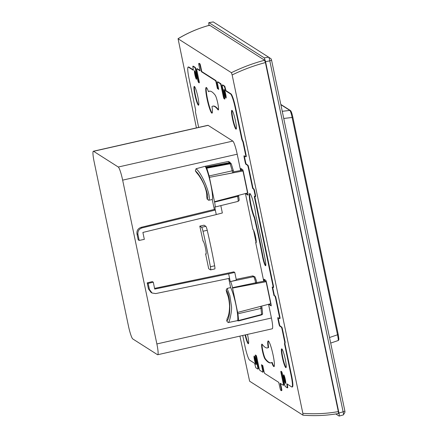 <?xml version="1.0" encoding="UTF-8"?>
<svg xmlns="http://www.w3.org/2000/svg" width="438" height="438" viewBox="0 0 438 438"><rect width="100%" height="100%" fill="white"/><g stroke="black" fill="none" stroke-linecap="round" stroke-linejoin="round"><path stroke-width="0.66" d="M216.262 214.554L222.351 212.983L220.818 205.652M253.514 230.131L256.093 242.488L255.672 242.581A6.8 0.876 77.2 0 0 255.896 242.833A6.8 0.876 77.2 0 0 256.016 242.866A6.8 0.876 77.2 0 0 255.469 236.471A6.8 0.876 77.2 0 0 253.137 229.632A6.8 0.876 77.2 0 0 253.016 229.6A6.8 0.876 77.2 0 0 252.961 229.627L253.076 229.605M271.149 58.895L268.56 57.132L271.149 58.895L271.571 60.17L344.887 411.112L344.985 412.147L343.452 414.813M343.387 414.885L339.132 416.084C339.412 416.078 339.357 415.054 338.957 413.023L343.124 411.819C343.616 413.833 343.677 414.857 343.299 414.879L343.463 414.819M339.132 416.084L335.804 413.965M338.322 411.589L338.47 413.516C326.704 415.585 314.873 416.138 302.976 415.175L302.844 413.324C315.015 414.233 326.841 413.653 338.322 411.589L265.412 62.574C254.117 65.541 243.03 69.664 232.151 74.942L231.401 72.686C242.263 67.359 253.339 63.209 264.629 60.236L265.412 62.574M239.914 336.116L249.616 381.213L302.948 415.164M271.571 60.17L269.808 60.877L343.124 411.819L344.887 411.112M209.55 25.24L209.621 25.218C198.474 28.284 187.957 32.79 178.069 38.736L196.421 127.907M302.844 413.324L232.151 74.942M264.629 60.236L209.621 25.218M338.957 413.023L265.548 61.638L264.306 57.893L268.56 57.132L213.251 21.922L208.921 22.634L264.306 57.893M209.096 25.694C208.702 23.663 208.641 22.645 208.921 22.634L213.279 21.938M265.548 61.638L269.808 60.877C269.441 58.774 269.025 57.526 268.56 57.132M231.401 72.686L178.02 38.73C187.667 32.888 198.184 28.377 209.583 25.207M337.933 340.545C338.508 340.994 338.366 339.078 337.517 334.796L338.235 334.533L292.825 117.198C292.064 113.776 291.385 111.739 290.788 111.077M280.873 104.687L289.852 110.403C290.542 111.181 291.297 113.541 292.119 117.472L292.836 117.209L338.235 334.533C339.127 340.255 339.001 339.954 338.059 340.572L330.679 343.091M152.074 293.022L151.094 292.48L148.449 288.888L147.19 282.871L152.293 281.623L153.278 282.165L154.724 289.08L228.636 273.799L229.583 278.311L155.758 293.575L152.074 293.022L149.424 289.425L148.164 283.408L147.19 282.871M141.052 227.366L142.038 227.908C138.961 228.997 137.592 231.165 137.932 234.407L139.185 240.424L138.211 239.882L136.957 233.87C136.618 230.629 137.981 228.461 141.052 227.366L214.319 209.43L212.249 199.525L208.68 200.265L207.141 199.142A64.594 63.521 -57.5 0 0 206.594 196.104C207.048 194.171 206.271 190.514 204.256 185.126C201.781 179.722 199.312 175.682 196.859 173.005A64.594 63.521 -57.5 0 0 195.343 170.886C201.239 175.118 210.01 196.262 207.141 199.142M139.185 240.424L144.332 239.356L142.892 232.441L216.268 214.582L215.326 210.07L214.319 209.43M142.038 227.908L215.326 210.07M256.69 282.428L256.86 283.244L255.803 283.61L255.633 282.795L232.474 287.667C231.724 284.295 231.045 282.264 230.448 281.579L236.367 280.068L234.768 272.425L228.636 273.799M148.164 283.408L153.278 282.165M226.692 320.939A64.594 63.521 -57.5 0 0 227.218 318.349C228.652 316.176 229.43 312.135 229.556 306.228C229.244 300.457 228.351 296.093 226.868 293.131A64.594 63.521 -57.5 0 0 226.145 290.131L227.098 288.445L230.64 287.569A17.766 2.289 77.2 0 1 236.033 305.33A17.766 2.289 77.2 0 1 237.549 320.621L228.165 322.565L226.692 320.939C231.138 318.289 230.678 295.13 226.15 290.131M231.33 163.998A1.314 1.292 122.5 0 0 229.884 163.171L206.539 167.595L206.802 168.192L230.125 163.779A127.71 16.447 77.2 0 1 232.233 170.809L209.14 175.961A128.131 16.502 -102.8 0 0 206.802 168.192M238.628 320.523L261.612 314.479A127.71 16.447 -102.8 0 0 260.977 308.396L237.933 313.794A128.131 16.502 77.2 0 1 238.628 320.523L238.573 320.917L238.628 320.523M260.665 315.125A17.569 2.261 77.2 0 1 260.637 315.185L257.522 315.951M238.217 320.693L237.593 320.846A17.985 2.316 -102.8 0 0 237.741 320.392L238.573 320.917L261.601 314.878L261.612 314.479A1.314 0.92 174.5 0 0 262.576 313.482L261.973 307.662L260.977 308.396L260.555 306.376M255.119 277.697C255.578 278.212 256.099 279.772 256.679 282.384L255.633 282.795C254.927 279.389 254.254 277.358 253.602 276.707L252.447 275.967A1.314 1.292 -57.5 0 1 253.399 276.143L254.555 276.876A1.314 1.292 122.5 0 0 253.602 276.707L230.448 281.579M230.202 281.426L229.55 278.316M154.576 288.368L233.782 271.878L234.768 272.425M237.423 195.644L237.582 196.405L214.598 202.088C215.239 205.395 215.332 207.054 214.883 207.07L215.293 210.048M208.68 200.265C211.882 197.401 202.241 173.245 196.038 168.761L205.296 166.248L228.521 161.436L230.049 162.493M195.343 170.886L196.038 168.761M212.249 199.525A17.766 2.289 -102.8 0 0 210.738 184.234A17.766 2.289 -102.8 0 0 205.345 166.473M227.098 288.445L229.824 295.442L231.478 306.31C232.14 310.148 229.512 323.124 228.165 322.565M238.502 195.364L238.65 196.01C239.159 200.768 239.712 200.188 237.971 201.409L214.883 207.07M231.379 164.173A1.314 0.652 163 0 0 231.368 164.075A1.314 1.314 0 0 0 230.815 163.352L229.145 162.717L205.712 167.064L206.539 167.595M205.296 166.248A17.985 2.316 77.2 0 1 205.712 167.064M232.666 172.879L233.728 172.512L233.366 170.782L232.233 170.809L232.666 172.879L217.462 175.802L242.981 170.984L247.574 192.983L214.511 201.683L214.598 202.088M222.427 199.575L214.511 201.683M214.478 201.661L209.14 175.961M217.462 175.802L209.43 177.346M255.803 283.61L240.593 286.534L266.112 281.716L270.711 303.715L237.642 312.414L237.933 313.794M245.559 310.307L237.642 312.414M232.474 287.667L237.61 312.393M230.64 287.569L228.74 278.48M240.593 286.534L232.562 288.078M256.86 283.244L256.695 282.406C255.398 277.796 254.681 275.951 254.555 276.876M236.213 279.351L252.447 275.967M233.366 170.782L233.728 172.512M233.372 170.754L231.368 164.075A1.314 0.652 163 0 0 230.125 163.779L229.167 162.717A17.569 2.261 -102.8 0 0 228.521 161.436M242.981 170.984L241.886 170.283L233.596 171.838M266.112 281.716L265.017 281.015L256.728 282.565M196.618 78.873A4.385 0.564 77.2 0 1 195.386 75.002A4.385 0.564 77.2 0 1 194.833 70.978M226.156 97.674A4.385 0.564 77.2 0 1 224.918 93.803A4.385 0.564 77.2 0 1 224.365 89.779M212.184 112.999A13.162 1.697 77.2 0 1 212.184 112.993A13.162 1.697 77.2 0 1 207.864 100.592A13.162 1.697 77.2 0 1 206.424 87.54A13.162 1.697 77.2 0 1 208.433 91.613A139.279 17.936 77.2 0 1 209.326 91.203A139.279 17.936 77.2 0 1 211.839 91.827A139.279 17.936 77.2 0 1 215.228 95.221A7.676 0.991 -102.8 0 1 217.785 103.297A7.676 0.991 -102.8 0 1 218.294 109.976A7.676 0.991 -102.8 0 1 217.965 109.752A123.927 15.96 77.2 0 0 214.948 106.73A123.927 15.96 77.2 0 0 212.72 106.182A123.927 15.96 77.2 0 0 211.992 106.494A13.162 1.697 77.2 0 1 211.997 113.152A13.162 1.697 77.2 0 1 211.762 113.092A13.162 1.697 77.2 0 1 207.256 99.859A13.162 1.697 77.2 0 1 206.183 87.48A13.162 1.697 77.2 0 1 206.424 87.54M212.72 106.182L213.142 106.084A123.927 15.96 77.2 0 1 215.376 106.637A123.927 15.96 77.2 0 1 218.392 109.659L217.965 109.752M208.433 91.613L208.855 91.515A139.279 17.936 77.2 0 1 209.539 91.164M198.688 105.054A9.652 1.243 77.2 0 1 195.326 94.794A9.652 1.243 77.2 0 1 194.494 86.516M236.279 128.98A9.652 1.243 77.2 0 1 232.917 118.725A9.652 1.243 77.2 0 1 232.08 110.447M241.491 170.36L241.486 170.338A2.195 0.285 77.2 0 1 241.267 168.718M248.083 194.844L246.714 193.974A2.195 0.285 77.2 0 1 246.38 193.295M265.746 265.51A7.676 0.991 77.2 0 1 262.915 256.339A123.927 15.96 77.2 0 0 259.471 239.022A123.927 15.96 77.2 0 0 254.719 217.516A13.162 1.697 77.2 0 1 251.04 204.984A13.162 1.697 77.2 0 1 249.956 193.585M286.102 367.477A9.652 1.243 77.2 0 1 282.74 357.222A9.652 1.243 77.2 0 1 281.908 348.944M264.623 281.087L264.618 281.07A2.195 0.285 77.2 0 1 264.399 279.449M271.215 305.576L269.846 304.706A2.195 0.285 77.2 0 1 269.512 304.027M248.516 343.551A9.652 1.243 77.2 0 1 245.494 334.851M274.177 366.458A13.162 1.697 77.2 0 1 274.172 366.458A13.162 1.697 77.2 0 1 272.162 362.385L271.741 362.478A139.279 17.936 77.2 0 1 270.843 362.888A139.279 17.936 77.2 0 1 268.335 362.264A139.279 17.936 77.2 0 1 264.946 358.87A7.676 0.991 -102.8 0 1 262.389 350.794A7.676 0.991 -102.8 0 1 261.88 344.115A7.676 0.991 -102.8 0 1 262.203 344.339A123.927 15.96 77.2 0 0 265.22 347.361A123.927 15.96 77.2 0 0 267.454 347.914A123.927 15.96 77.2 0 0 268.182 347.597A13.162 1.697 77.2 0 1 268.171 340.939A13.162 1.697 77.2 0 1 268.412 340.999A13.162 1.697 77.2 0 1 272.918 354.233A13.162 1.697 77.2 0 1 273.985 366.611A13.162 1.697 77.2 0 1 273.75 366.551A13.162 1.697 77.2 0 1 271.741 362.478M267.454 347.914L267.875 347.816A123.927 15.96 77.2 0 0 268.609 347.498A13.162 1.697 77.2 0 1 268.412 340.999M271.056 362.828A139.279 17.936 77.2 0 1 268.757 362.171A139.279 17.936 77.2 0 1 265.368 358.771A7.676 0.991 77.2 0 1 262.992 351.528A7.676 0.991 77.2 0 1 262.132 344.252M256.23 364.219A4.385 0.564 77.2 0 1 254.998 360.348A4.385 0.564 77.2 0 1 254.445 356.324M285.768 383.02A4.385 0.564 77.2 0 1 284.53 379.149A4.385 0.564 77.2 0 1 283.977 375.125M196.405 79.229A4.385 0.564 -102.8 0 0 196.481 79.251A4.385 0.564 -102.8 0 0 196.125 75.122A4.385 0.564 -102.8 0 0 194.625 70.715A4.385 0.564 -102.8 0 0 194.543 70.693A4.385 0.564 -102.8 0 0 194.899 74.821A4.385 0.564 -102.8 0 0 196.405 79.229M225.937 98.035A4.385 0.564 -102.8 0 0 226.013 98.052A4.385 0.564 -102.8 0 0 225.658 93.924A4.385 0.564 -102.8 0 0 224.157 89.516A4.385 0.564 -102.8 0 0 224.081 89.494A4.385 0.564 -102.8 0 0 224.437 93.623A4.385 0.564 -102.8 0 0 225.937 98.035M194.905 94.893A9.652 1.243 -102.8 0 0 198.513 105.246A9.652 1.243 -102.8 0 0 197.856 96.771A9.652 1.243 -102.8 0 0 194.248 86.417A9.652 1.243 -102.8 0 0 194.905 94.893M235.447 120.702A9.652 1.243 77.2 0 1 236.098 129.172A9.652 1.243 77.2 0 1 232.49 118.824A9.652 1.243 77.2 0 1 231.839 110.349A9.652 1.243 77.2 0 1 235.447 120.702M241.486 170.338L241.064 170.431A2.195 0.285 77.2 0 1 240.911 168.51A2.195 0.285 77.2 0 1 240.955 168.52L242.63 169.588A2.195 0.285 77.2 0 1 243.413 171.931L247.859 193.224A2.195 0.285 77.2 0 1 248.007 195.151A2.195 0.285 77.2 0 1 247.968 195.14L246.293 194.072A2.195 0.285 77.2 0 1 245.959 193.404M254.719 217.516L254.297 217.615A123.927 15.96 77.2 0 1 259.05 239.115A123.927 15.96 77.2 0 1 262.493 256.438A7.676 0.991 -102.8 0 0 265.576 265.746A7.676 0.991 -102.8 0 0 265.269 260.079A139.279 17.936 77.2 0 0 261.398 240.615A139.279 17.936 77.2 0 0 255.907 215.803A13.162 1.697 77.2 0 0 254.642 207.639A13.162 1.697 77.2 0 0 249.72 193.525A13.162 1.697 77.2 0 0 250.613 205.077A13.162 1.697 77.2 0 0 254.297 217.615M285.269 359.198A9.652 1.243 -102.8 0 0 281.661 348.845A9.652 1.243 -102.8 0 0 282.318 357.32A9.652 1.243 -102.8 0 0 285.926 367.674A9.652 1.243 -102.8 0 0 285.269 359.198M269.846 304.706L269.425 304.804A2.195 0.285 77.2 0 1 269.096 304.136M269.425 304.804L271.171 305.855M264.618 281.07L264.196 281.163A2.195 0.285 77.2 0 1 264.048 279.241A2.195 0.285 77.2 0 1 264.087 279.247L265.762 280.32A2.195 0.285 77.2 0 1 266.545 282.663L270.991 303.956A2.195 0.285 77.2 0 1 271.144 305.883A2.195 0.285 77.2 0 1 271.1 305.872M247.492 334.397A9.652 1.243 77.2 0 1 247.678 335.273A9.652 1.243 77.2 0 1 248.335 343.742A9.652 1.243 77.2 0 1 245.072 334.944M268.609 347.498L268.182 347.597M254.237 356.061A4.385 0.564 -102.8 0 0 254.155 356.039A4.385 0.564 -102.8 0 0 254.511 360.167A4.385 0.564 -102.8 0 0 256.016 364.575A4.385 0.564 -102.8 0 0 256.093 364.597A4.385 0.564 -102.8 0 0 255.737 360.469A4.385 0.564 -102.8 0 0 254.237 356.061M283.769 374.862A4.385 0.564 -102.8 0 0 283.693 374.84A4.385 0.564 -102.8 0 0 284.048 378.969A4.385 0.564 -102.8 0 0 285.549 383.381A4.385 0.564 -102.8 0 0 285.625 383.398A4.385 0.564 -102.8 0 0 285.269 379.27A4.385 0.564 -102.8 0 0 283.769 374.862M240.615 170.524L237.204 154.203A12.28 1.582 -102.8 0 0 232.835 141.08L208.132 125.356A12.28 1.582 -102.8 0 0 207.913 125.301L93.354 151.241A12.28 1.582 -102.8 0 0 94.186 162.022L128.411 325.828A12.28 1.582 -102.8 0 0 132.78 338.946L157.483 354.676A12.28 1.582 -102.8 0 0 157.702 354.731A12.28 1.582 -102.8 0 0 156.87 343.945L122.651 180.144A12.28 1.582 -102.8 0 0 118.276 167.02L93.579 151.296A12.28 1.582 -102.8 0 0 93.354 151.241M252.961 229.627L245.428 193.547M157.702 354.731L272.261 328.79A12.28 1.582 -102.8 0 0 271.429 318.004L268.56 304.279M263.747 281.251L255.672 242.581M257.714 367.137A2.195 0.285 77.2 0 1 257.862 369.059L258.283 368.966A2.195 0.285 77.2 0 0 258.135 367.039L257.714 367.137L255.578 356.915A2.195 0.285 77.2 0 1 255.431 354.988A2.195 0.285 77.2 0 1 255.469 354.999L256.137 355.426A2.195 0.285 77.2 0 1 256.92 357.769L259.055 367.991A2.195 0.285 77.2 0 0 259.838 370.334L262.718 372.169A2.195 0.285 -102.8 0 0 262.756 372.18A2.195 0.285 -102.8 0 0 262.608 370.252L261.453 364.717L262.795 365.571L263.95 371.106A2.195 0.285 -102.8 0 0 264.733 373.45L278.705 382.341L279.991 387.964A2.195 0.285 -102.8 0 0 280.774 390.307L281.311 390.652A2.195 0.285 -102.8 0 0 281.349 390.658A2.195 0.285 -102.8 0 0 281.201 388.736L281.623 388.637L280.649 383.956L280.221 384.049L280.161 383.277L283.331 385.287A2.195 0.285 -102.8 0 0 283.37 385.298A2.195 0.285 -102.8 0 0 283.222 383.37L283.643 383.277A2.195 0.285 77.2 0 1 283.791 385.205A2.195 0.285 77.2 0 1 283.753 385.194M292.004 387.028A13.162 1.697 -102.8 0 0 291.111 375.475L291.538 375.377A13.162 1.697 77.2 0 1 292.431 386.935L292.004 387.028A13.162 1.697 -102.8 0 1 291.768 386.968L286.802 383.808L287.355 387.854L285.341 386.573A2.195 0.285 -102.8 0 1 284.563 384.23L282.428 374.008A2.195 0.285 -102.8 0 0 281.645 371.665L280.977 371.238A2.195 0.285 -102.8 0 0 280.933 371.227A2.195 0.285 -102.8 0 0 281.087 373.154L283.222 383.37M291.538 375.377L284.952 343.863L284.53 343.961L291.111 375.475M284.53 343.961L284.755 342.259L282.088 329.48A2.195 0.285 -102.8 0 0 281.305 327.137L281.733 327.044A2.195 0.285 77.2 0 1 282.51 329.381L285.182 342.16L284.952 343.863M254.763 196.481L273.356 285.549A2.195 0.285 77.2 0 1 273.504 287.476L273.077 287.569A2.195 0.285 -102.8 0 1 273.038 287.563L272.168 287.005L273.947 295.524L274.818 296.077A2.195 0.285 -102.8 0 1 275.601 298.42L279.417 316.701A2.195 0.285 77.2 0 1 279.564 318.629A2.195 0.285 77.2 0 1 279.526 318.618L277.916 317.594A2.195 0.285 -102.8 0 0 277.878 317.583A2.195 0.285 -102.8 0 0 278.026 319.51L278.913 323.77A2.195 0.285 -102.8 0 0 279.696 326.113L281.305 327.137M273.077 287.569A2.195 0.285 -102.8 0 0 272.929 285.647L254.407 196.996L254.352 196.224L255.102 196.7A2.195 0.285 -102.8 0 0 255.146 196.711A2.195 0.285 -102.8 0 0 254.993 194.784L255.42 194.691A2.195 0.285 77.2 0 1 255.568 196.613A2.195 0.285 77.2 0 1 255.529 196.602M255.42 194.691L254.708 191.28L254.281 191.379L254.993 194.784M254.281 191.379A2.195 0.285 -102.8 0 0 253.503 189.035L253.925 188.937A2.195 0.285 77.2 0 1 254.708 191.28M253.925 188.937L253.186 188.466L252.764 188.564L253.503 189.035M252.764 188.564L252.452 187.628L252.874 187.53L253.186 188.466M248.275 167.644A2.195 0.285 -102.8 0 0 247.497 165.301L247.919 165.203A2.195 0.285 77.2 0 1 248.702 167.546L248.275 167.644L252.452 187.628M247.497 165.301L245.888 164.272A2.195 0.285 77.2 0 1 245.105 161.929L244.218 157.669A2.195 0.285 77.2 0 1 244.065 155.747A2.195 0.285 77.2 0 1 244.108 155.758L245.718 156.782A2.195 0.285 77.2 0 0 245.756 156.793A2.195 0.285 77.2 0 0 245.608 154.866L246.03 154.767A2.195 0.285 77.2 0 1 246.183 156.694A2.195 0.285 77.2 0 1 246.14 156.684M242.937 142.087L243.364 141.994L242.247 139.437L241.825 139.53L242.937 142.087L245.608 154.866M241.825 139.53L235.239 108.016L235.66 107.918L242.247 139.437M235.66 107.918A13.162 1.697 77.2 0 0 230.979 93.863L230.558 93.956A13.162 1.697 77.2 0 1 235.239 108.016M230.558 93.956L225.586 90.797L226.013 90.699L230.979 93.863M224.776 99.076L224.705 99.092A2.195 0.285 77.2 0 0 224.743 99.103A2.195 0.285 77.2 0 0 224.595 97.176L222.46 86.959A2.195 0.285 77.2 0 1 222.312 85.032A2.195 0.285 77.2 0 1 222.351 85.043L224.365 86.324L225.586 90.797M224.705 99.092L224.032 98.665A2.195 0.285 77.2 0 1 223.254 96.322L221.119 86.1L221.54 86.007L223.676 96.229L223.254 96.322M217.806 81.846A2.195 0.285 77.2 0 1 217.839 81.818L217.418 81.917A2.195 0.285 -102.8 0 1 217.456 81.922L220.336 83.757A2.195 0.285 77.2 0 1 221.119 86.1M217.418 81.917A2.195 0.285 -102.8 0 0 217.566 83.839L218.721 89.379L217.379 88.525L216.219 82.985A2.195 0.285 -102.8 0 0 215.441 80.641L201.469 71.75L200.177 66.127A2.195 0.285 -102.8 0 0 199.399 63.784L199.821 63.685A2.195 0.285 77.2 0 1 200.604 66.028L200.177 66.127M199.821 63.685L198.863 63.439L199.399 63.784M198.863 63.439A2.195 0.285 -102.8 0 0 198.819 63.433A2.195 0.285 -102.8 0 0 198.972 65.355L200.024 70.803M197.199 68.722A2.195 0.285 77.2 0 1 197.226 68.695A2.195 0.285 77.2 0 1 197.27 68.706L196.843 68.804L199.991 70.808M196.843 68.804A2.195 0.285 -102.8 0 0 196.804 68.793A2.195 0.285 -102.8 0 0 196.952 70.721L199.087 80.942A2.195 0.285 -102.8 0 1 199.235 82.864A2.195 0.285 -102.8 0 1 199.197 82.859L198.524 82.426A2.195 0.285 -102.8 0 1 197.746 80.088L195.611 69.866A2.195 0.285 -102.8 0 0 194.828 67.523L192.813 66.242L193.372 70.283L188.4 67.123A13.162 1.697 -102.8 0 0 188.165 67.063A13.162 1.697 -102.8 0 0 189.057 78.616L195.644 110.135L195.414 111.838L198.666 127.398M242.718 335.481L244.935 346.075A13.162 1.697 77.2 0 0 249.616 360.135L254.582 363.299L255.808 367.767L257.823 369.053A2.195 0.285 77.2 0 0 257.862 369.059M280.221 384.049L281.201 388.736M262.608 370.252L263.03 370.154A2.195 0.285 77.2 0 1 263.183 372.081A2.195 0.285 77.2 0 1 263.139 372.07M263.03 370.154L261.962 365.04M281.623 388.637A2.195 0.285 77.2 0 1 281.776 390.565A2.195 0.285 77.2 0 1 281.733 390.554M280.649 383.956L280.577 383.535M283.643 383.277L281.508 373.056A2.195 0.285 77.2 0 1 281.289 371.435M287.355 387.854L287.782 387.756L287.279 384.115M284.755 342.259L285.182 342.16M281.733 327.044L280.117 326.014A2.195 0.285 77.2 0 1 279.34 323.671L278.448 319.411A2.195 0.285 77.2 0 1 278.229 317.791M274.818 296.077L275.245 295.984A2.195 0.285 77.2 0 1 276.022 298.327L279.844 316.608A2.195 0.285 77.2 0 1 279.991 318.535A2.195 0.285 77.2 0 1 279.953 318.525M275.245 295.984L273.947 295.524M272.677 287.333L274.369 295.426M258.135 367.039L256 356.817A2.195 0.285 77.2 0 1 255.781 355.196M247.919 165.203L246.309 164.179A2.195 0.285 77.2 0 1 245.532 161.836L244.639 157.576A2.195 0.285 77.2 0 1 244.42 155.955M243.364 141.994L246.03 154.767M224.365 86.324L224.787 86.226L226.013 90.699M222.701 84.961A2.195 0.285 77.2 0 1 222.734 84.934A2.195 0.285 77.2 0 1 222.772 84.945L224.787 86.226M224.814 98.802L224.459 98.572A2.195 0.285 77.2 0 1 223.676 96.229M217.839 81.818A2.195 0.285 77.2 0 1 217.878 81.829L220.757 83.663A2.195 0.285 77.2 0 1 221.54 86.007M201.157 70.814L201.584 70.715L201.896 71.651L215.863 80.548A2.195 0.285 77.2 0 1 216.646 82.892L217.801 88.427L218.633 88.952M217.801 88.427L217.379 88.525M201.584 70.715L200.604 66.028M199.306 82.563L198.951 82.333A2.195 0.285 77.2 0 1 198.168 79.99L196.032 69.768L195.611 69.866M192.813 66.242L193.24 66.143L195.255 67.425A2.195 0.285 77.2 0 1 196.032 69.768M193.317 69.883L188.827 67.025L188.4 67.123M188.165 67.063L188.592 66.97A13.162 1.697 77.2 0 1 188.827 67.025M197.27 68.706L200.018 70.458M248.702 167.546L252.874 187.53M206.15 253.794L205.603 253.92L208.702 268.735L210.486 269.874A4.385 0.564 77.2 0 0 210.563 269.89L214.806 268.932A4.385 0.564 77.2 0 0 214.647 265.795L210.404 266.753A4.385 0.564 77.2 0 1 210.563 269.89M214.647 265.795A108.356 13.956 77.2 0 0 207.234 230.284A4.385 0.564 77.2 0 0 205.833 226.326L201.589 227.284L199.805 226.145L203.008 240.938M199.805 226.145L204.042 225.187L205.833 226.326M201.589 227.284A4.385 0.564 77.2 0 1 202.991 231.248A108.356 13.956 77.2 0 1 210.404 266.753M202.898 240.966A6.8 0.876 77.2 0 1 202.953 240.938A6.8 0.876 77.2 0 1 203.073 240.966A6.8 0.876 77.2 0 1 205.4 247.804A6.8 0.876 77.2 0 1 205.953 254.199A6.8 0.876 77.2 0 1 205.833 254.171A6.8 0.876 77.2 0 1 205.603 253.92M283.753 118.468L292.119 117.472L337.517 334.796L329.513 337.523M282.258 111.307L289.852 110.403A0.876 0.865 -57.5 0 1 290.416 110.529L290.416 110.529C291.188 111.121 291.993 113.349 292.836 117.209M149.424 289.425L148.449 288.888M137.932 234.407L136.957 233.87M262.537 313.318A1.314 0.92 174.5 0 1 262.576 313.482A1.314 1.314 0 0 1 261.601 314.878L238.595 320.923M238.513 195.359L238.65 196.01L237.582 196.405C238.245 199.723 238.338 201.381 237.867 201.387M261.634 306.096L261.946 307.596M246.714 193.974L246.293 194.072M262.915 256.339L262.493 256.438M265.368 358.771L264.946 358.87M281.508 373.056L281.087 373.154M282.088 329.48L282.51 329.381M280.117 326.014L279.696 326.113M279.34 323.671L278.913 323.77M278.448 319.411L278.026 319.51M279.844 316.608L279.417 316.701M275.601 298.42L276.022 298.327M273.356 285.549L272.929 285.647M254.834 196.903L254.407 196.996M256 356.817L255.578 356.915M246.309 164.179L245.888 164.272M245.532 161.836L245.105 161.929M244.639 157.576L244.218 157.669M222.351 85.043L222.772 84.945M224.459 98.572L224.032 98.665M220.757 83.663L220.336 83.757M217.456 81.922L217.878 81.829M216.646 82.892L216.219 82.985M215.863 80.548L215.441 80.641M201.896 71.651L201.469 71.75M198.951 82.333L198.524 82.426M198.168 79.99L197.746 80.088M194.828 67.523L195.255 67.425M271.429 318.004L156.87 343.945M237.204 154.203L122.651 180.144M208.132 125.356L93.579 151.296M232.835 141.08L118.276 167.02M207.234 230.284L202.991 231.248M280.818 104.425L290.416 110.529M261.645 306.091L261.973 307.662M229.912 162.109L230.53 163.412M263.183 372.081L262.756 372.18M281.776 390.565L281.349 390.658M283.37 385.298L283.791 385.205M279.564 318.629L279.991 318.535M255.568 196.613L255.146 196.711M246.183 156.694L245.756 156.793M222.312 85.032L222.734 84.934M199.246 63.335L198.819 63.433M196.804 68.793L197.226 68.695"/></g></svg>
